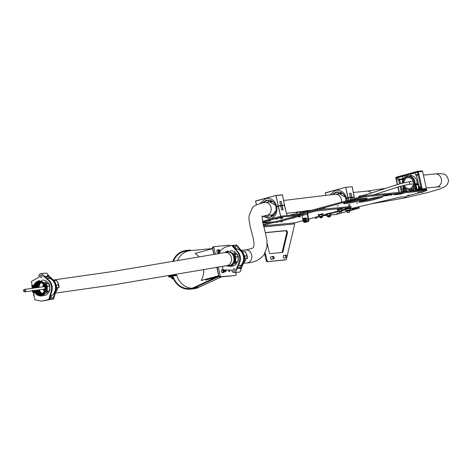 <?xml version="1.0" encoding="UTF-8"?>
<svg xmlns="http://www.w3.org/2000/svg" width="472" height="472" viewBox="0 0 472 472"><rect width="100%" height="100%" fill="white"/><g stroke="black" fill="none" stroke-linecap="round" stroke-linejoin="round"><path stroke-width="0.71" d="M264.178 215.834L270.468 217.391L276.049 210.612L276.085 206.636L278.167 205.993M283.117 209.769L281.713 209.904L280.716 205.869L282.167 205.727L283.117 209.769M282.964 209.798L282.02 205.757L280.746 205.998M275.902 206.524L275.542 205.344L275.902 206.518L278.067 205.845L280.74 205.869L278.338 206.099L280.698 216.27L278.132 206.14L275.967 206.819L276.049 210.612M345.286 197.19L345.651 198.37L345.286 197.19L336.294 191.821L332.441 194.541M345.651 198.37L347.817 197.697L345.781 187.413L348.023 197.656L350.395 197.426L349.569 193.349L350.973 193.213L351.852 197.284L354.224 197.048L352.171 186.788L345.61 187.295L325.314 192.989L325.904 195.32M350.383 197.561L351.705 197.308L350.973 193.213M349.593 193.479L350.82 193.243M348.395 200.199L347.882 197.992L345.716 198.665L345.935 200.871L345.834 198.488L347.817 197.697L350.401 197.438M352.672 201.473L352.484 200.653M352.136 199.178L351.77 197.603L350.495 197.851M345.716 198.665L346.613 198.193M275.542 205.344L266.544 199.969L262.65 202.748M279.819 201.497L281.223 201.361L282.103 205.432L284.474 205.202L282.421 194.942L276.031 195.561L278.273 205.804L280.645 205.574L279.819 201.497M280.633 205.709L281.955 205.462L281.223 201.361M279.843 201.627L281.07 201.391M417.956 174.268L415.62 174.994L416.068 175.248L417.956 174.268L417.49 172.191M402.887 191.768L401.973 192.34M402.581 180.652L402.28 179.33L402.952 178.51L402.48 176.41L397.808 177.537A0.619 0.531 -95.6 0 0 397.43 178.28L396.197 178.398L396.061 177.797L409.1 174.239A0.773 0.661 -95.6 0 0 409.212 175.755A7.487 6.401 84.4 0 1 415.089 183.714A0.619 0.531 -95.6 0 0 415.567 184.369A0.619 0.531 84.4 0 1 416.027 184.841L417.095 189.585A0.619 0.531 -95.6 0 0 417.744 190.045L416.723 190.328L415.519 184.983A0.46 0.395 -95.6 0 0 415.03 184.635L414.646 184.741A0.46 0.395 -95.6 0 0 414.646 185.632A0.46 0.395 84.4 0 1 414.923 185.968L415.991 190.7M398.592 177.325L399.064 179.425L400.138 179.454L397.837 180.08L397.43 178.28M412.422 191.048A0.619 0.531 84.4 0 1 412.534 190.393A6.561 5.611 -95.6 0 0 414.115 185.354A1.546 1.322 84.4 0 1 414.151 184.876A6.561 5.611 -95.6 0 0 408.044 176.658L407.914 176.18A0.926 0.791 -95.6 0 0 406.38 176.599L406.469 177.083A6.561 5.611 -95.6 0 0 403.058 183M413.307 189.26L409.301 189.65A6.561 5.611 -95.6 0 1 403.471 185.443A6.561 5.611 -95.6 0 0 404.563 187.496A1.546 1.322 84.4 0 1 404.787 187.897A6.561 5.611 -95.6 0 0 408.138 191.461M418.741 187.508L418.098 184.64A0.619 0.531 -95.6 0 0 417.632 184.168A0.619 0.531 84.4 0 1 417.154 183.514A7.487 6.401 -95.6 0 0 411.277 175.554A0.773 0.661 84.4 0 1 411.165 174.038L409.1 174.239L417.543 171.932A0.619 0.319 -105.3 0 1 417.702 171.306A0.619 0.319 -105.3 0 1 417.726 171.301A0.619 0.531 84.4 0 1 418.375 171.761L422.505 171.36A0.619 0.531 -95.6 0 0 421.862 170.899L417.879 171.289M403.666 191.897L402.882 188.428A0.619 0.531 84.4 0 1 403.094 187.773A0.619 0.531 -95.6 0 0 403.236 186.947A7.487 6.401 84.4 0 1 402.687 185.649M413 190.989L413.053 190.67L415.236 190.458L415.189 190.776M412.386 190.747A6.561 5.611 84.4 0 1 410.829 189.502M406.062 196.305L412.923 194.429A0.619 0.531 -95.6 0 0 413.047 194.399L418.758 192.836A0.619 0.531 -95.6 0 0 418.882 192.806L421.154 192.187M424.741 189.844L424.629 189.366L425.986 189.213A0.619 0.531 -95.6 0 0 426.363 188.475L422.599 171.365L426.363 188.475L422.233 188.877L418.375 171.761L417.543 171.932L417.679 172.534A0.619 0.531 -95.6 0 0 417.036 172.073L417.183 172.062M417.46 172.174L415.142 172.888L415.997 175.26M415.159 172.947L411.165 174.038M402.268 183.207A7.487 6.401 84.4 0 1 405.053 176.894A0.773 0.661 -95.6 0 0 404.51 175.495L404.699 175.472M404.994 191.768L404.339 188.859A0.46 0.395 84.4 0 1 404.439 188.417A0.46 0.395 -95.6 0 0 404.061 187.632L403.678 187.738A0.46 0.395 -95.6 0 0 403.395 188.293L404.197 191.844M415.46 190.753L414.87 188.133L414.363 188.098A7.174 6.142 84.4 0 1 413.053 190.67M407.059 191.567A7.174 6.142 84.4 0 1 405.737 190.452L405.306 190.741L405.525 191.715M405.123 175.69L402.48 176.41M397.808 177.537L396.574 177.661A0.619 0.531 -95.6 0 0 396.197 178.398L397.583 184.546M399.336 192.322L398.126 186.965M417.679 172.534L421.402 189.048L422.233 188.877A0.619 0.531 84.4 0 1 421.856 189.62L423.231 189.484M420.853 186.623L419.112 187.484M418.216 174.911L416.339 175.177L419.307 187.077M418.145 174.587L416.068 175.248M418.133 174.54L417.018 174.846M418.947 190.411L419.295 190.316A0.619 0.319 -105.3 0 1 418.841 189.744L417.744 190.045M418.534 187.909L418.67 188.517L418.534 187.909M408.274 189.638A6.561 5.611 -95.6 0 0 410.439 191.237M397.837 180.08L398.669 179.997L399.566 183.962M400.108 186.375L401.401 192.116M411.047 191.178A0.46 0.395 -95.6 0 0 410.764 190.8A6.018 5.151 84.4 0 1 408.982 189.673M409.147 189.661A6.018 5.151 -95.6 0 0 410.923 190.782A0.46 0.395 84.4 0 1 411.206 191.166M420.292 190.127L421.856 189.62A0.619 0.319 74.7 0 1 421.402 189.048L420.888 189.189A0.619 0.531 -95.6 0 0 421.266 188.446M419.295 190.316L419.785 190.269M417.95 189.992A0.46 0.395 -95.6 0 0 418.233 189.437L418.198 189.284A0.619 0.531 84.4 0 1 418.575 188.546L419.083 188.405A0.619 0.531 84.4 0 1 419.732 188.865L419.767 189.018A0.46 0.395 -95.6 0 0 420.251 189.36L419.354 189.608L419.219 189.007L418.711 189.148L418.841 189.744M419.242 189.095L418.711 189.148M419.16 188.393L420.251 188.287L421.331 189.248M421.242 188.847L420.865 187.177L418.841 187.561M402.28 179.33L398.669 179.997M399.56 179.779L400.622 183.661L399.459 179.785L402.486 178.959M401.165 186.074L402.427 191.685M402.232 192.092L403.536 191.331M402.699 191.821L401.719 192.086M420.888 189.189L420.251 189.36M419.354 189.608A0.619 0.319 74.7 0 0 419.809 190.175M420.906 186.847L419.991 187.101M280.964 218.607L282.462 218.276L280.964 218.607M280.81 218.506L282.575 218.099L282.421 217.385M303.602 218.424A2.006 1.717 84.4 0 1 304.422 218.076L305.537 217.97A2.006 1.717 84.4 0 1 305.927 221.964L304.812 222.07A2.006 1.717 84.4 0 1 303.537 218.477M304.829 219.126L303.921 219.209L303.549 220.17L304.092 221.049L305 220.967L305.372 220.005L304.829 219.126M304.475 219.155L304.104 220.117L305 220.967M304.647 220.996L304.092 221.049M304.104 220.117L303.549 220.17M23.848 290.852A0.926 0.773 82 0 1 25.346 290.439A0.926 0.773 82 0 1 23.848 290.852M25.594 290.368A1.233 1.032 82 0 1 23.6 290.923A1.233 1.032 82 0 1 25.594 290.368M360.773 196.818A1.233 1.056 -95.6 0 0 358.749 197.373M360.514 196.889L359.711 196.34L359.009 197.302M44.309 285.696L44.191 286.64M44.521 289.088L44.787 289.761M409.301 189.65A6.561 5.611 -95.6 0 0 414.097 181.637A6.561 5.611 -95.6 0 0 408.026 176.593A6.561 5.611 -95.6 0 0 403.041 183.006M404.315 185.23A5.558 4.755 -95.6 0 0 409.2 188.653A5.558 4.755 -95.6 0 0 413.266 181.867A5.558 4.755 -95.6 0 0 408.127 177.596A5.558 4.755 -95.6 0 0 403.902 182.788M322.37 216.672L319.957 217.214M319.284 217.02L320.069 216.406L322.83 215.91L322.895 216.205L319.284 217.02L319.969 217.256L322.376 216.713M319.225 216.784L322.842 215.964M318.759 216.825L318.388 215.173L319.456 214.778L322.907 214.152L323.279 215.804M319.456 214.778L319.827 216.43M321.715 214.27L322.087 215.922M322.046 217.48L320.287 217.828L322.046 217.48M319.945 217.155L320.063 217.68L322.329 217.368M329.999 216.707L328.241 217.055L329.999 216.707M327.892 216.382L328.011 216.908L330.282 216.595M330.317 215.899L327.91 216.441M327.232 216.247L328.016 215.633L330.778 215.132L330.842 215.433L327.232 216.247L327.916 216.483L330.323 215.94M327.179 216.011L330.789 215.191M326.712 216.052L326.341 214.4L327.403 214.005L330.854 213.379L331.232 215.031M327.403 214.005L327.774 215.657M329.662 213.497L330.034 215.143M173.324 278.586L172.274 278.881L173.366 278.681M172.274 278.881L173.253 278.433M171.56 277.872L171.065 277.855L170.793 276.651L172.392 276.203M171.065 277.855L172.805 277.371M171.979 276.285L172.25 277.489M356.543 203.178L357.711 202.889L356.543 203.178M390.834 195.213L392.002 194.924L390.834 195.213M324.937 207.892L322.99 208.376L324.937 207.892M350.059 205.45L348.112 205.928L350.059 205.45M365.416 198.169A12.113 0.909 -12.7 0 1 345.097 202.753A12.113 0.909 -12.7 0 1 345.062 202.759M365.375 198.175A12.113 0.909 -12.7 0 1 367.157 198.252A12.113 0.909 -12.7 0 1 358.679 201.06A12.113 0.909 -12.7 0 1 345.303 203.656A12.113 0.909 -12.7 0 1 343.522 203.579A12.113 0.909 -12.7 0 1 352 200.771A12.113 0.909 -12.7 0 1 365.375 198.175M381.075 196.647A12.113 0.909 -12.7 0 1 360.761 201.231A12.113 0.909 -12.7 0 1 360.72 201.231M381.04 196.647A12.113 0.909 -12.7 0 1 382.816 196.724A12.113 0.909 -12.7 0 1 374.343 199.532A12.113 0.909 -12.7 0 1 360.962 202.128A12.113 0.909 -12.7 0 1 359.18 202.051A12.113 0.909 -12.7 0 1 367.658 199.243A12.113 0.909 -12.7 0 1 381.04 196.647M373.848 195.898L372.679 196.187L373.848 195.898M385.453 194.765L384.285 195.054L385.453 194.765M349.905 204.47L348.737 204.76L349.905 204.47M338.3 205.597L337.132 205.886L338.3 205.597M419.272 192.281L417.879 192.623L419.272 192.281M409.041 195.072L407.649 195.414L409.041 195.072M303.36 221.439A1.546 1.322 -95.6 0 0 304.93 222.412L307.484 221.716A1.546 1.322 -95.6 0 0 308.422 219.869L307.136 214.164A1.853 0.95 74.7 0 1 307.602 212.282L307.602 212.282A0.926 0.472 -105.3 0 1 307.644 212.276A0.926 0.472 -105.3 0 1 307.685 212.27A1.853 0.95 74.7 0 0 307.602 212.282L298.151 216.542L297.867 215.663L275.937 221.61L276.338 222.412M297.867 215.663L307.325 211.409A1.853 0.95 -105.3 0 1 307.402 211.379A1.853 0.95 -105.3 0 1 307.484 211.367L365.505 195.614L426.57 189.738M276.22 222.489L298.151 216.542M422.942 191.697L426.753 190.57L364.461 196.771L364.26 195.868M350.183 208.789L399.229 197.308L404.262 196.735M330.878 213.48L342.023 210.73M342.253 210.642L345.675 209.845M316.983 217.203L318.753 216.79M323.226 215.568L326.406 214.701M385.53 195.125L392.745 194.187L387.353 195.573L382.633 195.998L385.53 195.125M399.147 193.526L403.873 193.107L400.97 193.98L393.76 194.912L399.147 193.526M307.809 213.191L307.685 212.27L364.461 196.771M308.422 219.869L308.9 219.822L307.614 214.117A0.926 0.472 74.7 0 1 307.85 213.179A0.926 0.472 74.7 0 1 307.892 213.167L315.562 211.072L315.361 210.176L307.685 212.27L307.484 211.367M265.376 232.637A1.546 0.791 -105.3 0 1 265.488 232.59A1.546 0.791 -105.3 0 1 265.559 232.572L286.25 230.56A1.546 0.791 -105.3 0 1 287.383 231.982A1.546 0.791 -105.3 0 1 287.407 233.003L282.946 251.847A1.546 0.791 -105.3 0 1 282.533 252.396A1.546 0.791 -105.3 0 1 282.468 252.408L270.297 253.594A1.546 0.791 -105.3 0 1 269.158 252.166L267.158 243.281M287.407 233.003L286.64 233.215A1.546 0.791 74.7 0 0 286.616 232.195A1.546 0.791 74.7 0 0 285.483 230.773L286.25 230.56M271.3 256.815A1.387 0.714 74.7 0 0 270.946 256.756A1.387 0.714 74.7 0 0 270.592 258.166A1.387 0.714 74.7 0 0 271.677 259.435A1.387 0.714 74.7 0 0 271.949 259.199M284.014 255.582A1.387 0.714 74.7 0 0 283.66 255.517A1.387 0.714 74.7 0 0 283.312 256.927A1.387 0.714 74.7 0 0 284.392 258.196A1.387 0.714 74.7 0 0 284.669 257.96M291.962 218.312L294.032 217.94L291.962 218.312M263.37 225.321L276.02 221.869M263.146 224.43L271.937 222.029M285.306 259.913A1.546 0.791 -105.3 0 1 285.241 259.936A1.546 0.791 -105.3 0 1 285.171 259.948L285.938 259.742A1.546 0.791 74.7 0 0 286.008 259.724A1.546 0.791 74.7 0 0 286.415 259.181L294.51 224.979A1.546 0.791 74.7 0 0 294.487 223.958L294.481 223.929A0.926 0.791 84.4 0 1 295.041 222.819L302.947 220.66M308.735 219.085L318.659 216.371M323.131 215.149L326.164 214.323M330.931 213.019L337.84 211.137M342.312 209.916L345.345 209.09M350.112 207.786L351.021 207.397L315.562 211.072M285.938 259.742L267.246 261.695A1.546 0.791 -105.3 0 1 266.108 260.273L264.65 253.8M266.108 260.273L266.881 260.06L265.234 252.762M266.881 260.06A1.546 0.791 74.7 0 0 268.013 261.482M285.171 259.948L267.246 261.695M286.64 233.215L282.179 252.054L282.946 251.847M265.394 232.725L285.483 230.773M281.996 252.455A1.546 0.791 74.7 0 0 282.179 252.054M351.021 207.397L350.82 206.5L317.432 209.745L317.638 210.648M350.82 206.5L351.251 207.409M315.361 210.176L317.432 209.745M302.912 219.51L302.027 215.556A1.853 0.95 -105.3 0 1 301.944 214.925M308.9 219.822A1.546 1.322 84.4 0 1 307.962 221.669L307.484 221.716M304.93 222.412L307.962 221.669M305.402 222.371A1.546 1.322 84.4 0 1 305.024 222.406M273.63 258.467A1.08 0.555 74.7 0 0 274.155 258.213A1.08 0.555 74.7 0 0 273.701 256.544A1.08 0.555 74.7 0 0 273.595 256.467A1.08 0.555 74.7 0 0 273.005 257.134A1.08 0.555 74.7 0 0 273.63 258.467M274.132 258.284A1.233 0.631 -105.3 0 1 274.108 258.361A1.233 0.631 -105.3 0 1 273.807 258.691A1.233 0.631 -105.3 0 1 273.5 258.644A1.233 0.631 -105.3 0 1 272.816 257.393A1.233 0.631 -105.3 0 1 273.158 256.308A1.233 0.631 -105.3 0 1 273.465 256.361A1.233 0.631 -105.3 0 1 273.583 256.443A1.233 0.631 -105.3 0 1 273.642 256.502M286.345 257.228A1.08 0.555 74.7 0 0 286.876 256.98A1.08 0.555 74.7 0 0 286.421 255.305A1.08 0.555 74.7 0 0 286.309 255.228A1.08 0.555 74.7 0 0 285.725 255.895A1.08 0.555 74.7 0 0 286.345 257.228M286.852 257.045A1.233 0.631 -105.3 0 1 286.828 257.122A1.233 0.631 -105.3 0 1 286.528 257.452A1.233 0.631 -105.3 0 1 286.221 257.405A1.233 0.631 -105.3 0 1 285.536 256.154A1.233 0.631 -105.3 0 1 285.879 255.075A1.233 0.631 -105.3 0 1 286.18 255.122A1.233 0.631 -105.3 0 1 286.303 255.21A1.233 0.631 -105.3 0 1 286.362 255.263M228.643 270.061A1.003 0.513 74.7 0 0 228.66 270.727A1.003 0.513 74.7 0 0 229.439 271.642A1.003 0.513 74.7 0 0 229.693 270.627A1.003 0.513 74.7 0 0 229.48 270.09M225.994 270.987A0.773 0.395 74.7 0 0 225.392 270.279A0.773 0.395 74.7 0 0 225.203 271.064A0.773 0.395 74.7 0 0 225.799 271.772A0.773 0.395 74.7 0 0 225.994 270.987M234.826 275.56A0.619 0.319 -105.3 0 1 234.796 275.565A0.619 0.319 -105.3 0 1 234.773 275.571L219.51 277.058A0.619 0.319 -105.3 0 1 219.055 276.486L216.955 267.181M214.034 254.219L212.559 247.664A0.619 0.319 -105.3 0 1 212.713 247.039A0.619 0.319 -105.3 0 1 212.742 247.033L213.969 246.697M229.781 245.965L229.734 245.77A0.619 0.319 74.7 0 0 229.28 245.198L214.022 246.685A0.619 0.319 74.7 0 0 213.993 246.691A0.619 0.319 74.7 0 0 213.84 247.316L212.559 247.664M219.055 276.486L220.335 276.138L218.265 266.963M215.344 253.995L213.84 247.316M220.335 276.138A0.619 0.319 74.7 0 0 220.784 276.71L219.51 277.058M234.773 275.571L220.784 276.71M236.047 275.223A0.619 0.319 74.7 0 0 236.077 275.217A0.619 0.319 74.7 0 0 236.23 274.592L235.752 272.462M198.948 256.839A18.827 16.107 -95.6 0 0 195.107 253.446L212.778 248.626M170.823 276.781L168.705 276.987L168.569 276.385L172.073 275.43A0.773 0.661 84.4 0 1 172.864 275.931A18.827 16.107 -95.6 0 0 189.785 288.557A18.827 16.107 -95.6 0 0 192.086 288.132A18.827 16.107 -95.6 0 0 194.582 287.188A0.773 0.661 84.4 0 1 194.594 287.183L218.925 275.913M168.705 276.987L172.368 276.132A19.446 16.638 -95.6 0 0 189.844 289.171L193.815 288.787A19.446 16.638 -95.6 0 0 196.199 288.345A19.446 16.638 -95.6 0 0 198.771 287.371L221.445 276.869M189.844 289.171A19.446 16.638 -95.6 0 0 192.222 288.734A19.446 16.638 -95.6 0 0 194.8 287.761L219.061 276.521M215.928 277.3L205.497 280.091L216.223 277.164M205.497 280.091A18.827 16.107 -95.6 0 0 205.928 279.276M218.872 275.689L201.202 280.51L218.884 275.742M201.202 280.51A18.827 16.107 -95.6 0 0 203.757 269.471M172.268 275.412L176.05 275.04A0.773 0.661 84.4 0 1 176.835 275.542A18.827 16.107 -95.6 0 0 191.756 288.221M212.748 248.502L186.452 251.051A0.773 0.661 84.4 0 1 186.44 251.057A18.827 16.107 -95.6 0 0 186.133 251.08A18.827 16.107 -95.6 0 0 173.336 261.358M189.738 250.113A19.446 16.638 -95.6 0 1 190.051 250.077A19.446 16.638 -95.6 0 1 190.363 250.054L186.387 250.437A19.446 16.638 -95.6 0 0 186.074 250.467A19.446 16.638 -95.6 0 0 172.705 261.47M189.75 250.732A18.827 16.107 -95.6 0 0 177.448 260.632M267.937 221.274L270.438 220.654L267.937 221.274M275.607 219.179L278.114 218.56L275.607 219.179M263.335 222.53L264.721 222.182L263.335 222.53M265.122 222.041L266.515 221.698L265.122 222.041M279.442 218.129L280.834 217.787L279.442 218.129M281.235 217.639L282.628 217.297L281.235 217.639M352.891 209.308L354.283 208.96L352.891 209.308M336.884 213.692L338.17 213.362L336.866 213.609M262.627 222.165L281.253 217.079L298.723 215.38A0.956 0.49 74.7 0 0 298.764 215.368A0.956 0.49 74.7 0 0 298.805 215.356L307.425 211.379M280.492 216.323L262.456 221.244L281.046 216.176L298.522 214.477L307.054 210.506A0.956 0.49 -105.3 0 1 307.095 210.494A0.956 0.49 -105.3 0 1 307.136 210.482L311.184 210.359M335.315 214.542L331.202 214.896M326.553 215.35L323.249 215.674M355.31 207.586L359.062 207.226L359.269 208.123L352.271 210.034M350.702 210.347L352.124 210.17L349.522 210.783M347.138 211.432L341.728 212.913M340.188 213.332L336.925 214.223M350.23 209.002L359.269 208.123M307.254 210.471L307.461 211.367M307.608 212.288L307.225 211.438M275.707 221.663L275.79 221.639A0.956 0.49 -105.3 0 1 275.748 221.651A0.956 0.49 -105.3 0 1 275.707 221.663L267.052 222.501M281.046 216.176L281.253 217.079M265.423 222.66L262.792 222.92M218.329 252.898A1.546 0.791 -105.3 0 1 218.123 253.027A1.546 0.791 -105.3 0 1 217.02 251.971A1.546 0.791 -105.3 0 1 217.096 250.184A1.546 0.791 -105.3 0 1 217.309 250.054A1.546 0.791 -105.3 0 1 217.557 250.06M219.126 251.836L219.604 251.906L219.728 251.192L219.374 250.408L218.89 250.337L219.126 251.836M218.855 250.549L219.374 250.408M218.931 251.411L219.728 251.192M222.796 272.716A1.546 0.791 -105.3 0 1 222.583 272.845A1.546 0.791 -105.3 0 1 221.486 271.789A1.546 0.791 -105.3 0 1 221.563 270.002A1.546 0.791 -105.3 0 1 221.775 269.866A1.546 0.791 -105.3 0 1 222.023 269.872M223.586 271.654L224.07 271.724L224.194 271.011L223.84 270.226L223.356 270.155L223.586 271.654M223.321 270.368L223.84 270.226M223.398 271.229L224.194 271.011M349.51 212.135L347.569 212.618L349.51 212.135M347.563 212.506L349.546 212.07M341.563 212.907L339.622 213.391L341.563 212.907M339.61 213.279L341.598 212.843M337.368 209.515L342.088 208.453M337.586 209.999L342.106 208.984M318.187 214.754L322.907 213.686M318.405 215.238L322.925 214.217M326.14 213.975L330.86 212.913M326.353 214.459L330.872 213.444M345.321 208.742L350.035 207.68M345.533 209.226L350.053 208.205M349.498 210.665L347.091 211.208M346.413 211.013L347.197 210.4L349.958 209.898L350.023 210.199L346.413 211.013L347.097 211.249L349.504 210.701M346.359 210.772L349.97 209.957M345.893 210.819L345.522 209.167L346.584 208.772L350.035 208.14L350.407 209.792M346.584 208.772L346.955 210.423M348.843 208.258L349.215 209.91M341.545 211.438L339.138 211.981M338.465 211.786L339.25 211.173L342.005 210.671L342.076 210.972L338.465 211.786L339.15 212.022L341.557 211.474M337.94 211.592L337.568 209.94L340.896 209.031L342.088 208.913L342.46 210.565M338.636 209.544L339.008 211.196M340.896 209.031L341.268 210.683M405.23 197.007L406.032 196.889L405.23 197.007M404.533 197.225L406.032 196.889M422.18 192.381L421.413 192.617L422.18 192.381M421.413 192.617L423.03 192.098L422.776 190.959M424.629 189.366L419.472 190.358M300.204 216.624L299.041 216.99M298.876 216.872L300.21 216.447M299.632 211.893L300.133 213.444L299.797 213.633L297.195 214.388L296.693 212.837L299.632 211.893L296.693 212.837M298.239 212.046L297.301 212.441L298.274 212.164M282.374 221.498L281.058 221.911M280.887 221.799L282.409 221.309M316.948 218.011L315.508 218.359L316.948 218.011M315.396 218.253L317.007 217.893M265.642 222.778L267.117 222.465L265.642 222.778M265.512 222.695L267.205 222.306M335.421 214.618L336.866 214.317L335.421 214.618M335.179 214.536L336.919 214.17M350.525 210.353L352.224 209.999M237.493 261.783A7.717 6.602 84.4 0 1 233.121 266.002A7.717 6.602 84.4 0 1 232.177 266.178A7.717 6.602 84.4 0 1 231.605 266.202M232.495 266.137A7.717 6.602 84.4 0 1 231.823 266.125M230.348 250.933A7.717 6.602 84.4 0 1 230.371 250.927A7.717 6.602 84.4 0 1 231.003 250.797M223.97 269.878L231.781 270.179A2.626 2.242 -95.6 0 0 234.277 272.604L239.044 272.143A2.626 2.242 -95.6 0 0 239.369 272.084A2.626 2.242 -95.6 0 0 240.974 268.975L243.694 262.532A9.723 8.319 -95.6 0 0 241.959 251.216L236.513 244.968L232.478 245.481M234.277 272.604A2.626 2.242 -95.6 0 0 234.596 272.545A2.626 2.242 -95.6 0 0 236.201 269.435L238.926 262.998A9.723 8.319 -95.6 0 0 237.186 251.682L231.74 245.428L224.578 247.387L219.946 250.974M233.9 268.769A1.233 1.056 84.4 0 1 234.142 271.223A1.233 1.056 84.4 0 1 233.9 268.769A1.233 1.056 -95.6 0 0 234.159 271.223M233.133 246.237A1.387 0.714 -105.3 0 1 233.457 245.888A1.387 0.714 -105.3 0 1 234.543 247.163A1.387 0.714 -105.3 0 1 234.59 247.906M230.112 250.903A7.717 6.602 84.4 0 1 230.684 250.815A7.717 6.602 84.4 0 1 236.797 254.184M219.268 252.715L219.409 253.328M222.33 266.302L223.055 269.518M241.959 251.216L241.322 251.281L235.876 245.027M241.322 251.281A9.723 8.319 84.4 0 1 243.062 262.597L243.694 262.532M240.974 268.975L240.337 269.034L243.062 262.597M240.337 269.034A2.626 2.242 -95.6 0 0 239.971 268.114L237.263 268.379M238.926 262.998L239.564 262.933L236.838 269.376L236.201 269.435M239.564 262.933A9.723 8.319 -95.6 0 0 237.823 251.623L232.377 245.369L231.74 245.428M235.162 245.222L235.947 248.72A9.41 8.053 84.4 0 1 243.18 255.258A9.41 8.053 84.4 0 1 240.891 265.341A3.086 2.643 -95.6 0 0 239.994 267.506L239.971 268.114M235.351 248.779L235.947 248.72M233.705 257.494L233.835 257.429A6.962 5.953 -95.6 0 0 232.891 254.968L232.891 254.968A6.962 5.953 -95.6 0 0 226.654 252.018A6.962 5.953 -95.6 0 0 225.439 252.479M245.369 258.874L247.422 258.396L247.198 255.765L245.239 251.316L242.431 251.806M224.749 252.555A7.31 6.254 84.4 0 1 226.696 251.665A7.31 6.254 84.4 0 1 234.236 257.352L238.071 256.626L234.236 257.352A7.31 6.254 84.4 0 1 229.581 265.972A7.31 6.254 84.4 0 1 226.312 265.736M238.071 256.626L237.575 256.856L238.071 256.626A10.26 8.779 84.4 0 1 238.024 261.541L238.295 256.626L237.268 254.125A10.26 8.779 84.4 0 1 238.071 256.626M244.343 256.255L246.974 255.759L244.343 256.255M245.039 251.316A10.26 8.779 84.4 0 1 246.974 255.759L246.478 255.989L246.974 255.759A10.26 8.779 84.4 0 1 247.204 258.39L247.045 258.408A10.26 8.779 -95.6 0 0 246.815 255.771A10.26 8.779 -95.6 0 0 244.88 251.328M244.52 258.904L247.045 258.408M236.265 262.078A6.696 5.729 84.4 0 1 235.015 263.76M235.97 262.155L234.407 262.267A7.629 6.525 -95.6 0 0 234.867 257.252A7.629 6.525 -95.6 0 0 233.964 254.78L235.097 257.205L234.684 262.208L238.024 261.541L235.97 262.155L230.997 266.379L226.07 265.765M228.885 265.335A6.561 5.611 84.4 0 1 227.982 265.335A6.561 5.611 84.4 0 0 228.873 265.335M234.749 254.673L235.31 254.626M237.864 261.559A10.26 8.779 -95.6 0 0 237.912 256.638A10.26 8.779 -95.6 0 0 237.109 254.142L234.2 254.727M233.929 252.644A6.696 5.729 84.4 0 1 235.729 254.373M49.454 290.905A7.717 6.567 83.3 0 1 44.763 295.442A7.717 6.567 83.3 0 1 44.209 295.537A7.717 6.567 83.3 0 1 43.436 295.572M41.648 280.356A7.717 6.567 83.3 0 1 41.861 280.303A7.717 6.567 83.3 0 1 42.415 280.209A7.717 6.567 83.3 0 1 48.498 283.365M32.173 285.607L31.388 281.507L39.011 277.152A2.626 2.23 83.3 0 1 40.598 273.701A2.626 2.23 83.3 0 1 40.787 273.671A2.626 2.23 83.3 0 1 43.265 275.76L48.25 280.303A9.723 8.272 83.3 0 1 51.165 291.336L48.752 299.531L41.56 301.112L34.898 299.826L33.571 292.917M40.964 275.046A1.233 1.05 -96.7 0 0 41.324 277.489A1.233 1.05 -96.7 0 0 40.857 275.064A1.233 1.05 -96.7 0 0 41.235 277.501M50.303 296.387A1.387 0.726 -102.4 0 1 50.823 297.466A1.387 0.726 -102.4 0 1 50.398 298.906A1.387 0.726 -102.4 0 1 49.69 298.463M45.43 273.135A2.626 2.23 83.3 0 1 45.619 273.105A2.626 2.23 83.3 0 1 48.103 275.194L53.088 279.737A9.723 8.272 83.3 0 1 55.997 290.77L53.59 298.965L41.56 301.112M51.165 291.336L51.808 291.259L49.401 299.454L48.752 299.531M51.808 291.259A9.723 8.272 -96.7 0 0 48.893 280.226L48.25 280.303M43.265 275.76L43.914 275.683L48.893 280.226M44.893 276.574L47.495 276.273A2.626 2.23 -96.7 0 0 47.454 275.27L48.103 275.194M49.401 299.454L53.59 298.965M53.088 279.737L52.439 279.813A9.723 8.272 83.3 0 1 55.354 290.846L55.997 290.77M52.439 279.813L47.454 275.27M45.406 300.558L45.749 300.623M52.947 299.041L55.354 290.846M52.227 299.195L51.548 295.667A9.41 8.006 -96.7 0 0 55.448 286.386A9.41 8.006 -96.7 0 0 49.412 278.344A3.086 2.626 83.3 0 1 47.749 276.81L47.495 276.273M51.548 295.667L50.474 295.796M43.265 289.265A5.929 5.045 -96.7 0 0 44.315 291.242M45.212 286.805L45.212 286.805A6.561 5.581 83.3 0 1 41.282 294.664C44.415 293.413 45.713 290.793 45.147 286.805C44.097 283.359 42.067 281.684 39.046 281.772A6.561 5.581 83.3 0 1 45.206 286.775M46.887 283.69L38.91 280.545L33.89 285.424L33.477 288.15A7.31 6.219 83.3 0 1 33.89 285.424A7.31 6.219 83.3 0 1 38.073 281.188A7.31 6.219 83.3 0 1 45.731 286.646L45.33 286.74L45.731 286.646A4.631 0.313 -13 0 1 46.362 286.533L49.548 285.82L46.362 286.533A4.631 0.313 167 0 0 45.731 286.646A7.31 6.219 83.3 0 1 41.347 295.407A7.31 6.219 83.3 0 1 34.71 292.439A7.31 6.219 83.3 0 1 33.866 290.587L34.71 292.439C36.704 295.36 39.406 296.475 42.81 295.779L47.642 291.419L46.044 291.566A7.629 6.49 -96.7 0 0 46.362 286.533A7.629 6.49 -96.7 0 0 45.395 284.085L46.586 286.48L46.321 291.495L49.855 290.74L49.778 285.82L48.905 283.347M35.17 290.404A5.977 5.086 -96.7 0 0 41.2 294.091A5.977 5.086 -96.7 0 0 44.781 286.929L45.153 286.823L44.781 286.929A5.977 5.086 -96.7 0 0 38.521 282.468A5.977 5.086 -96.7 0 0 34.763 287.967M37.129 290.127L40.633 293.956M56.434 287.967L58.723 287.466L56.386 288.014M34.745 292.493L33.512 292.858L34.839 292.64M40.799 293.077A5.929 5.045 83.3 0 1 38.403 289.95L42.108 293.625M48.162 283.613L48.681 283.342A10.26 8.732 83.3 0 1 49.548 285.82L49.082 286.073L49.548 285.82A10.26 8.732 83.3 0 1 49.643 290.734L47.642 291.419M56.18 285.265L58.569 284.758L56.18 285.265M59.106 287.389L58.805 284.763L56.528 280.374A10.26 8.732 83.3 0 1 58.569 284.758L58.103 285.011L58.569 284.758A10.26 8.732 83.3 0 1 58.876 287.389L57.071 287.926M56.434 287.908L58.363 287.654M47.961 291.324A6.696 5.699 83.3 0 1 46.634 293.177M40.586 294.799A6.561 5.581 83.3 0 1 34.639 290.481M35.695 290.327A6.561 5.581 -96.7 0 0 37.713 293.389M37.111 292.947A6.561 5.581 83.3 0 1 36.421 292.074L36.303 292.085M38.474 293.059A6.561 5.581 83.3 0 1 37.542 291.944L37.371 291.962M34.857 292.664L33.359 292.941L34.639 292.463L33.831 290.593M33.359 292.941L33.878 292.675L32.957 290.215M37.63 292.28L37.542 291.944M37.984 287.513A5.865 4.991 -96.7 0 1 40.799 282.551L38.031 287.507A5.929 5.045 83.3 0 1 39.66 283.395M39.3 282.575L36.745 287.69M46.179 283.961L46.758 283.902M43.507 284.368A5.929 5.045 -96.7 0 0 42.928 286.817M49.483 290.758A10.26 8.732 -96.7 0 0 49.383 285.837A10.26 8.732 -96.7 0 0 48.516 283.365L45.631 284.026M45.312 281.943A6.696 5.699 83.3 0 1 47.176 283.625M56.528 280.374L54.085 280.893M36.114 286.882L36.368 286.852A6.561 5.581 83.3 0 1 37.146 284.392L37.07 284.398M35.306 287.89A6.561 5.581 83.3 0 1 36.586 283.802M35.046 287.005L35.247 286.982A6.561 5.581 83.3 0 1 36.025 284.522L36.002 284.527M34.238 288.038A6.561 5.581 83.3 0 1 39.058 281.772A6.561 5.581 83.3 0 0 38.344 281.908A6.561 5.581 83.3 0 0 34.22 288.044M33.447 288.15L33.949 285L32.397 285.548M36.368 286.852L36.244 286.238M35.247 286.982L35.146 286.492M32.043 286.427A1.08 0.566 -102.4 0 1 31.884 285.035A1.08 0.566 -102.4 0 1 31.913 284.97M32.008 284.752A1.233 0.649 77.6 0 0 31.937 284.893A1.233 0.649 77.6 0 0 32.055 286.351M34.043 295.826A1.08 0.566 -102.4 0 1 33.99 295.779A1.08 0.566 -102.4 0 1 33.624 294.115A1.08 0.566 -102.4 0 1 33.648 294.056M33.748 293.838A1.233 0.649 77.6 0 0 33.677 293.979A1.233 0.649 77.6 0 0 34.096 295.885A1.233 0.649 77.6 0 0 34.149 295.932M227.073 265.653A6.962 5.953 -95.6 0 0 229.404 265.636A6.962 5.953 -95.6 0 0 233.192 262.491L233.192 262.491A6.962 5.953 -95.6 0 0 233.835 257.429M34.061 290.557A6.962 5.924 -96.7 0 0 34.887 292.315L34.887 292.315A6.962 5.918 -96.7 0 0 41.158 295.077A6.962 5.918 -96.7 0 0 44.834 291.82L44.834 291.82A6.962 5.924 -96.7 0 0 45.33 286.74A6.962 5.924 -96.7 0 0 44.321 284.303L44.321 284.303A6.962 5.918 -96.7 0 0 38.043 281.542A6.962 5.918 -96.7 0 0 34.373 284.799L34.373 284.799A6.962 5.924 -96.7 0 0 33.665 288.121M276.061 210.553A8.496 7.269 84.4 0 1 265.004 215.651M260.202 203.332L265.724 198.488C271.064 197.703 274.745 200.275 276.751 206.205L276.816 206.5C277.554 212.76 275.394 216.913 270.338 218.967L261.83 216.034M278.214 205.981L280.645 205.662M282.049 205.609L284.498 205.202L282.427 194.954M287.076 215.592L284.545 205.497L282.02 205.757L281.955 205.462L284.474 205.202M287.094 215.586L284.392 205.379M352.171 186.794L345.634 187.295L325.267 193.001M330.134 194.812L335.474 190.334C340.813 189.555 344.489 192.128 346.501 198.057L346.613 198.199M345.309 197.243A8.496 7.269 -95.6 0 0 333.421 194.429M325.845 195.325L325.356 192.83L325.827 195.325M325.356 192.83L345.604 187.301M345.657 187.295L352.195 186.788L354.248 197.054L351.793 197.461L352.283 199.137M350.908 199.514L350.395 197.514M352.572 200.63L352.531 201.503M348.596 200.146L348.088 197.951L354.248 197.054M350.46 197.733L346.607 198.199L346.826 200.63M346.749 202.199L346.708 202.553M348.861 202.211L348.725 201.627M354.584 198.511L354.295 197.343L350.124 197.75M352.631 200.612L352.826 201.444M351.286 200.948L351.475 201.721L351.262 200.954M348.926 201.568L349.068 202.169M355.192 200.93L354.973 200.063M354.295 197.355L354.608 198.505M275.967 206.813L278.273 205.804L275.89 195.443L255.57 201.137L256.502 204.854M275.56 205.391A8.496 7.269 -95.6 0 0 263.671 202.582M256.449 204.883L255.606 200.978L275.854 195.449L282.262 194.824L275.908 195.443M275.86 195.449L255.606 200.978L256.432 204.895M420.865 187.177L418.528 187.903C418.168 187.726 418.587 187.478 419.779 187.154M399.064 179.425L402.952 178.51M414.646 184.741L415.307 184.676M415.089 183.714L417.154 183.514M422.517 171.407L421.938 170.888L417.702 171.306L396.22 177.171A0.619 0.319 74.7 0 1 396.244 177.165L417.673 171.318M395.861 177.861A0.619 0.531 84.4 0 1 396.167 177.195M396.22 177.171A0.619 0.319 74.7 0 0 396.061 177.797L396.22 177.171M397.377 184.611L395.778 177.903L397.294 184.635M397.925 187.024L399.123 192.34M407.985 176.44L406.38 176.599M403.678 187.738L404.333 187.673M404.551 188.18L403.395 188.293M415.643 185.537L414.646 185.632M414.923 185.968L415.72 185.891M426.068 189.183A0.619 0.319 74.7 0 1 426.015 189.207L425.986 189.213A0.619 0.319 74.7 0 0 426.015 189.207L426.375 188.523M411.277 175.554L409.212 175.755M417.095 189.585L418.239 189.473M416.027 184.841L418.098 184.64M417.632 184.168L415.567 184.369M414.841 188.051L414.363 188.098M405.955 190.676L405.306 190.741M403.595 191.585L402.911 191.762L403.595 191.585M400.138 179.454L402.752 178.882M419.767 189.018L420.93 188.9M419.732 188.865L420.894 188.753M420.168 188.298L419.236 188.393M305.638 221.722A2.006 1.717 84.4 0 1 304.812 222.07C302.812 221.51 302.393 220.3 303.561 218.436L304.422 218.076A2.006 1.717 84.4 0 1 305.638 221.722M303.602 218.689A1.699 1.451 -95.6 0 0 305.319 221.486A1.699 1.451 -95.6 0 0 303.602 218.689M413.395 183.903L408.781 184.351A1.233 1.056 -95.6 0 0 408.546 181.897C393.618 184.493 373.01 193.626 359.682 196.033M229.398 265.4L226.566 265.707A6.637 5.723 -96.2 0 0 231.386 257.606A6.637 5.723 -96.2 0 0 225.132 252.514L113.026 271.488L53.365 280.002L54.551 280.769M440.287 186.8L436.535 187A6.561 5.611 -95.6 0 0 441.355 179.095A6.561 5.611 -95.6 0 0 441.332 178.988A6.561 5.611 -95.6 0 0 435.261 173.944L423.437 175.094M385.807 188.293L367.009 191.142A6.561 5.611 84.4 0 1 371.434 192.965M272.633 201.686L264.945 202.429A6.561 5.611 84.4 0 1 271.011 207.473A6.561 5.611 84.4 0 1 271.052 207.662A6.561 5.611 84.4 0 1 266.214 215.486L262.402 216.642C261.877 215.433 262.102 217.934 263.075 224.135C264.456 228.519 265.748 233.97 266.951 240.484L267.022 246.697L264.125 254.609C260.066 259.748 254.32 262.532 246.897 262.963L243.9 263.252M264.945 202.429C257.281 204.004 252.951 206.099 251.954 208.695L249.216 215.444C248.526 217.586 249.169 222.56 251.145 230.365C253.93 240.148 254.691 245.7 253.423 247.027C253.859 247.906 251.257 248.868 245.623 249.906A6.561 5.611 84.4 0 1 251.694 254.951A6.561 5.611 84.4 0 1 251.735 255.151A6.561 5.611 84.4 0 1 246.897 262.963M342.389 193.538L335.232 194.234A6.561 5.611 84.4 0 1 341.35 199.497A6.561 5.611 84.4 0 1 341.403 202.105M373.263 197.969A6.561 5.611 84.4 0 1 373.199 198.859M171.867 277.784L172.811 277.388M172.876 277.542L171.625 277.943M172.994 277.831L171.702 278.244M173.059 277.984L171.814 278.356L171.572 277.819M299.354 216.129L299.071 215.25M276.669 222.406L276.385 221.527M365.706 196.511L365.505 195.614M426.753 190.57L426.552 189.667M387.353 195.573L387.17 194.747M389.707 194.446L389.842 195.06M398.486 194.493L398.297 193.662M400.834 193.361L400.97 193.98M295.041 222.819L263.523 225.887M294.481 223.929L263.801 226.914M302.027 215.556L307.136 214.164M218.695 275.736L216.772 267.211M213.851 254.249L212.595 248.673M190.363 250.054L186.387 250.437L190.363 250.054M198.777 287.371L194.8 287.761L198.771 287.371M176.835 275.542L172.864 275.931M298.805 215.356L298.522 214.477M307.337 211.385L307.054 210.506L299.82 212.483L307.095 210.494M289.165 215.385L296.841 213.291L289.183 215.385M219.686 252.532A1.546 0.791 -105.3 0 1 219.474 252.662A1.546 0.791 -105.3 0 1 218.377 251.605A1.546 0.791 -105.3 0 1 218.453 249.812A1.546 0.791 -105.3 0 1 218.666 249.682A1.546 0.791 -105.3 0 1 219.279 249.93M219.781 252.29A1.327 0.678 74.7 0 0 219.769 250.567A1.327 0.678 74.7 0 0 218.719 249.953A1.327 0.678 74.7 0 0 218.731 251.676A1.327 0.678 74.7 0 0 219.781 252.29M224.153 272.344A1.546 0.791 -105.3 0 1 223.94 272.474A1.546 0.791 -105.3 0 1 222.843 271.418A1.546 0.791 -105.3 0 1 222.92 269.63A1.546 0.791 -105.3 0 1 223.126 269.5A1.546 0.791 -105.3 0 1 223.746 269.742M224.241 272.108A1.327 0.678 74.7 0 0 224.235 270.385A1.327 0.678 74.7 0 0 223.185 269.772A1.327 0.678 74.7 0 0 223.191 271.494A1.327 0.678 74.7 0 0 224.241 272.108M297.124 212.406L299.071 211.916L297.124 212.406M237.823 251.623L237.186 251.682M239.994 267.506L237.528 267.748M238.443 265.577L240.891 265.341M245.511 260.408L245.511 260.408A7.31 6.254 -95.6 0 0 245.841 258.833L245.511 260.408L243.045 264.072M242.596 251.765L244.732 256.16L244.909 258.809M234.973 254.544L235.829 257.028L235.581 261.995M45.442 277.082L47.749 276.81M49.412 278.344L47.129 278.616M39.436 289.802A7.564 6.431 -96.7 0 0 41.678 293.495M57.171 289.802L57.171 289.802A7.31 6.219 -96.7 0 0 57.56 287.873L57.171 289.802L55.425 292.723M34.922 287.944A5.865 4.991 83.3 0 1 38.61 282.569A5.865 4.991 83.3 0 1 39.241 282.445A5.865 4.991 83.3 0 1 44.746 286.941A5.865 4.991 83.3 0 1 41.235 293.973A5.865 4.991 83.3 0 1 40.604 294.097A5.865 4.991 83.3 0 1 35.329 290.38M36.704 290.186A6.561 5.581 -96.7 0 0 38.533 293.1M38.362 289.955A5.865 4.991 -96.7 0 0 42.102 293.631M44.38 291.088A5.865 4.991 83.3 0 1 43.424 289.242M41.742 293.796A5.865 4.991 83.3 0 1 37.624 290.056M58.717 287.407A10.26 8.732 -96.7 0 0 58.41 284.781A10.26 8.732 -96.7 0 0 56.363 280.397M54.593 281.495L56.333 285.224L56.587 287.861M46.392 283.82L47.312 286.28L47.206 291.253M41.247 294.67A6.561 5.581 83.3 0 1 40.574 294.799A6.561 5.581 83.3 0 1 34.615 290.481M36.226 290.256A5.977 5.086 -96.7 0 0 40.633 294.091A5.865 4.991 -96.7 0 1 35.359 290.374L40.621 294.091M44.161 289.135A5.865 4.991 -96.7 0 0 44.663 290.286M37.194 290.115L40.964 293.991M47.123 292.451A6.637 5.646 -96.7 0 0 47.79 291.372M41.135 293.997A5.865 4.991 83.3 0 1 36.385 290.233M36.415 290.227A5.865 4.991 -96.7 0 0 41.147 293.997L36.432 290.227M39.082 287.359A7.564 6.431 83.3 0 1 40.421 282.787M37.453 283.896A6.561 5.581 -96.7 0 0 36.32 287.749M39.79 282.421A5.865 4.991 -96.7 0 0 39.707 282.439A5.865 4.991 -96.7 0 0 36.019 287.79M35.99 287.796A5.865 4.991 83.3 0 1 39.677 282.445A5.865 4.991 83.3 0 1 39.778 282.421M39.253 282.445A5.865 4.991 -96.7 0 0 38.639 282.569A5.865 4.991 -96.7 0 0 34.952 287.938L38.645 282.563L39.27 282.445A5.977 5.086 -96.7 0 0 35.831 287.814M43.088 286.793A5.865 4.991 83.3 0 1 43.607 284.498M44.067 285.212A5.865 4.991 -96.7 0 0 43.831 286.687M37.235 287.619A5.865 4.991 83.3 0 1 40.415 282.474M33.064 285.241L32.704 288.256M47.029 283.654A6.637 5.646 -96.7 0 0 45.961 282.539M39.619 282.468L36.81 287.678M269.96 215.12L272.008 215.627C273.772 215.745 275.129 214.034 276.067 210.488M280.362 205.833L280.74 205.869L281.737 209.904M282.026 205.609L280.374 205.898M345.327 197.296C343.722 193.998 342.064 192.582 340.353 193.042L338.448 193.921M349.593 193.349L350.419 197.426L350.112 197.685M355.215 200.924L354.997 200.063M350.484 197.721L350.926 199.508M275.577 205.45C273.972 202.152 272.315 200.73 270.603 201.19L268.71 202.063M279.843 201.497L280.669 205.574M399.035 192.346L397.837 187.048M416.44 175.171L419.195 187.39M402.315 191.998L401.147 186.08M280.958 218.619L280.633 217.875M44.887 289.035L24.768 291.867M44.633 286.575L24.426 289.424M408.546 181.897L413.159 181.443M408.781 184.351L400.049 186.393L373.812 194.806M226.566 265.707L114.271 284.728L55.301 293.136M228.708 252.125L225.132 252.514M371.151 203.88L403.932 198.098L428.181 192.428L439.45 189.13L445.509 186.352L447.397 184.34L448.4 181.614L448.323 179.289C446.536 176.357 447.497 172.722 435.261 173.944M286.533 213.344L298.747 211.863M299.531 211.769L304.794 211.12M310.936 210.364L311.337 210.317M367.009 191.142L353.333 192.476M245.623 249.906L241.192 250.337M273.919 214.736L266.214 215.486M436.535 187L426.346 187.992M335.232 194.234L283.554 200.488M322.895 216.205L321.963 216.837M322.352 216.613L322.47 217.138M330.306 215.84L330.424 216.365M330.842 215.433L329.916 216.064M173.112 274.869L173.206 275.312M171.283 275.188L171.377 275.618M171.979 278.268L172.085 278.757M426.894 190.576L426.688 189.673M286.008 259.724L285.241 259.936M304.741 222.448L305.213 222.406M271.317 259.37L273.807 258.691M270.668 256.992L273.158 256.308M284.038 258.131L286.528 257.452M283.389 255.753L285.879 255.075M234.796 275.565L236.077 275.217M212.713 247.039L213.993 246.691M190.051 250.077L186.074 250.467M176.144 275.023L172.168 275.412M275.748 221.651L298.764 215.368M217.309 250.054L218.666 249.682C220.005 250.343 220.371 251.281 219.757 252.485L218.123 253.027M221.775 269.866L223.126 269.5C224.471 270.161 224.837 271.099 224.224 272.303L222.583 272.845M347.073 211.149L347.38 212.5M349.486 210.606L349.669 212.146M339.622 213.391L339.126 211.922M341.533 211.379L341.722 212.919M342.129 208.406L342.235 208.884M337.315 209.491L337.421 209.969M322.948 213.639L323.06 214.123M318.134 214.725L318.24 215.208M330.901 212.866L331.008 213.35M326.081 213.952L326.187 214.435M350.077 207.633L350.189 208.111M345.262 208.718L345.368 209.196M350.023 210.199L349.097 210.825M342.076 210.972L341.144 211.598M420.918 191.136L421.225 192.499M298.499 216.441L298.676 216.984M300.216 215.728L300.339 216.618M280.976 221.976L280.604 221.333M282.392 220.843L282.439 221.504M315.508 218.359L315.119 217.338M316.907 216.855L317.007 218.023M265.618 222.808L265.276 222.017M352.077 208.825L352.212 210.128M224.554 252.579L227.551 251.033L235.451 254.432M241.446 250.632L243.05 251.665M40.787 273.671L45.619 273.105M40.604 294.097L41.229 293.973C44.073 292.841 45.241 290.498 44.734 286.947C43.802 283.878 41.973 282.374 39.241 282.445M41.265 294.664L40.574 294.799M32.261 290.463L33.134 292.941M44.209 289.13L44.681 290.233M40.332 282.321L39.707 282.439L36.037 287.79M31.972 288.363L32.184 285.542M44.097 285.265L43.878 286.681"/></g></svg>
